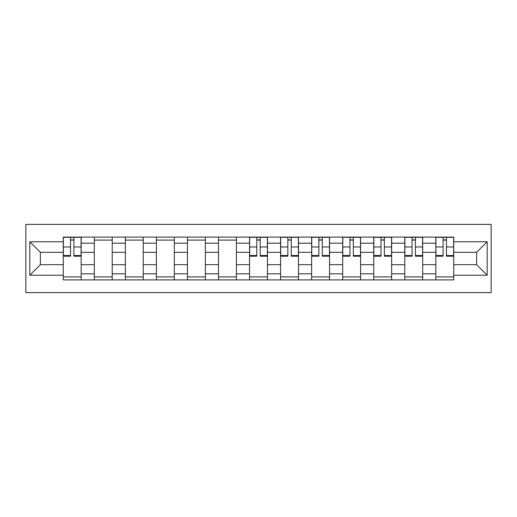 <?xml version="1.0" encoding="UTF-8"?>
<svg xmlns="http://www.w3.org/2000/svg" width="517" height="517" viewBox="0 0 517 517"><rect width="100%" height="100%" fill="white"/><g stroke="black" fill="none" stroke-linecap="round" stroke-linejoin="round"><path stroke-width="0.78" d="M25.85 292.628L491.15 292.628L491.15 224.372L25.85 224.372L25.85 292.628M94.314 279.897L94.314 243.177L81.175 243.177L81.175 279.897M81.175 243.177L81.175 237.103M94.314 243.177L94.314 237.103M112.221 237.103L112.221 279.897M125.36 279.897L125.36 237.103M143.267 237.103L143.267 279.897M156.405 279.897L156.405 237.103M174.313 237.103L174.313 279.897M187.451 279.897L187.451 237.103M205.365 237.103L205.365 279.897M218.497 279.897L218.497 237.103M236.411 237.103L236.411 279.897M249.543 279.897L249.543 237.103M267.457 237.103L267.457 279.897M280.589 279.897L280.589 237.103M298.503 237.103L298.503 279.897M311.635 279.897L311.635 237.103M329.549 237.103L329.549 279.897M342.687 279.897L342.687 237.103M360.595 237.103L360.595 279.897M373.733 279.897L373.733 237.103M391.64 237.103L391.64 279.897M404.779 279.897L404.779 237.103M422.686 237.103L422.686 279.897M435.825 279.897L435.825 237.103M435.825 264.672L422.686 264.672M404.779 264.672L391.64 264.672M373.733 264.672L360.595 264.672M342.687 264.672L329.549 264.672M311.635 264.672L298.503 264.672M280.589 264.672L267.457 264.672M249.543 264.672L236.411 264.672M218.497 264.672L205.365 264.672M187.451 264.672L174.313 264.672M156.405 264.672L143.267 264.672M125.36 264.672L112.221 264.672M94.314 264.672L81.175 264.672M435.825 252.328L422.686 252.328M404.779 252.328L391.64 252.328M373.733 252.328L360.595 252.328M342.687 252.328L329.549 252.328M311.635 252.328L298.503 252.328M280.589 252.328L267.457 252.328M249.543 252.328L236.411 252.328M218.497 252.328L205.365 252.328M187.451 252.328L174.313 252.328M156.405 252.328L143.267 252.328M125.36 252.328L112.221 252.328M94.314 252.328L81.175 252.328M40.378 264.672L63.268 264.672L63.268 252.328L40.378 252.328L40.378 264.672L29.831 275.218L29.831 241.782L63.268 241.782L63.268 252.328M453.732 252.328L453.732 264.672L476.622 264.672L476.622 252.328L453.732 252.328L453.732 237.103L63.268 237.103L63.268 241.782M453.732 241.782L487.169 241.782L487.169 275.218L453.732 275.218L453.732 264.672M63.268 264.672L63.268 279.897L453.732 279.897L453.732 275.218M63.268 275.218L29.831 275.218M81.175 276.912L63.268 276.912M70.532 240.088L73.912 240.088M112.221 276.912L94.314 276.912M94.314 240.088L112.221 240.088M143.267 276.912L125.36 276.912M125.36 240.088L143.267 240.088M174.313 276.912L156.405 276.912M156.405 240.088L174.313 240.088M205.365 276.912L187.451 276.912M187.451 240.088L205.365 240.088M236.411 276.912L218.497 276.912M218.497 240.088L236.411 240.088M267.457 276.912L249.543 276.912M256.807 240.088L260.193 240.088M298.503 276.912L280.589 276.912M287.853 240.088L291.239 240.088M329.549 276.912L311.635 276.912M318.899 240.088L322.285 240.088M360.595 276.912L342.687 276.912M349.951 240.088L353.331 240.088M391.64 276.912L373.733 276.912M380.997 240.088L384.377 240.088M422.686 276.912L404.779 276.912M412.043 240.088L415.422 240.088M453.732 276.912L435.825 276.912M443.088 240.088L446.468 240.088M29.831 241.782L40.378 252.328M476.622 264.672L487.169 275.218M476.622 252.328L487.169 241.782M73.912 256.212L73.912 237.303L81.079 237.303L81.079 256.212L73.912 256.212M70.532 239.894L73.912 239.894M70.532 237.303L63.365 237.303L63.365 256.212L70.532 256.212L70.532 237.303L73.912 237.303M260.193 256.212L260.193 237.303L267.354 237.303L267.354 256.212L260.193 256.212M256.807 239.894L260.193 239.894M256.807 237.303L249.646 237.303L249.646 256.212L256.807 256.212L256.807 237.303L260.193 237.303M291.239 256.212L291.239 237.303L298.406 237.303L298.406 256.212L291.239 256.212M287.853 239.894L291.239 239.894M287.853 237.303L280.692 237.303L280.692 256.212L287.853 256.212L287.853 237.303L291.239 237.303M322.285 256.212L322.285 237.303L329.452 237.303L329.452 256.212L322.285 256.212M318.899 239.894L322.285 239.894M318.899 237.303L311.738 237.303L311.738 256.212L318.899 256.212L318.899 237.303L322.285 237.303M353.331 256.212L353.331 237.303L360.498 237.303L360.498 256.212L353.331 256.212M349.951 239.894L353.331 239.894M349.951 237.303L342.784 237.303L342.784 256.212L349.951 256.212L349.951 237.303L353.331 237.303M384.377 256.212L384.377 237.303L391.543 237.303L391.543 256.212L384.377 256.212M380.997 239.894L384.377 239.894M380.997 237.303L373.83 237.303L373.83 256.212L380.997 256.212L380.997 237.303L384.377 237.303M415.422 256.212L415.422 237.303L422.589 237.303L422.589 256.212L415.422 256.212M412.043 239.894L415.422 239.894M412.043 237.303L404.876 237.303L404.876 256.212L412.043 256.212L412.043 237.303L415.422 237.303M446.468 256.212L446.468 237.303L453.635 237.303L453.635 256.212L446.468 256.212M443.088 239.894L446.468 239.894M443.088 237.303L435.921 237.303L435.921 256.212L443.088 256.212L443.088 237.303L446.468 237.303M404.779 243.177L391.64 243.177M373.733 243.177L360.595 243.177M342.687 243.177L329.549 243.177M311.635 243.177L298.503 243.177M280.589 243.177L267.457 243.177M249.543 243.177L236.411 243.177M218.497 243.177L205.365 243.177M187.451 243.177L174.313 243.177M156.405 243.177L143.267 243.177M125.36 243.177L112.221 243.177M435.825 243.177L422.686 243.177M404.779 273.823L391.64 273.823M373.733 273.823L360.595 273.823M342.687 273.823L329.549 273.823M311.635 273.823L298.503 273.823M280.589 273.823L267.457 273.823M249.543 273.823L236.411 273.823M218.497 273.823L205.365 273.823M187.451 273.823L174.313 273.823M156.405 273.823L143.267 273.823M125.36 273.823L112.221 273.823M94.314 273.823L81.175 273.823M435.825 273.823L422.686 273.823M73.912 255.527L81.079 255.527M73.912 246.971L81.079 246.971M63.365 255.527L70.532 255.527M63.365 246.971L70.532 246.971M260.193 255.527L267.354 255.527M260.193 246.971L267.354 246.971M249.646 255.527L256.807 255.527M249.646 246.971L256.807 246.971M291.239 255.527L298.406 255.527M291.239 246.971L298.406 246.971M280.692 255.527L287.853 255.527M280.692 246.971L287.853 246.971M322.285 255.527L329.452 255.527M322.285 246.971L329.452 246.971M311.738 255.527L318.899 255.527M311.738 246.971L318.899 246.971M353.331 255.527L360.498 255.527M353.331 246.971L360.498 246.971M342.784 255.527L349.951 255.527M342.784 246.971L349.951 246.971M384.377 255.527L391.543 255.527M384.377 246.971L391.543 246.971M373.83 255.527L380.997 255.527M373.83 246.971L380.997 246.971M415.422 255.527L422.589 255.527M415.422 246.971L422.589 246.971M404.876 255.527L412.043 255.527M404.876 246.971L412.043 246.971M446.468 255.527L453.635 255.527M446.468 246.971L453.635 246.971M435.921 255.527L443.088 255.527M435.921 246.971L443.088 246.971"/></g></svg>
